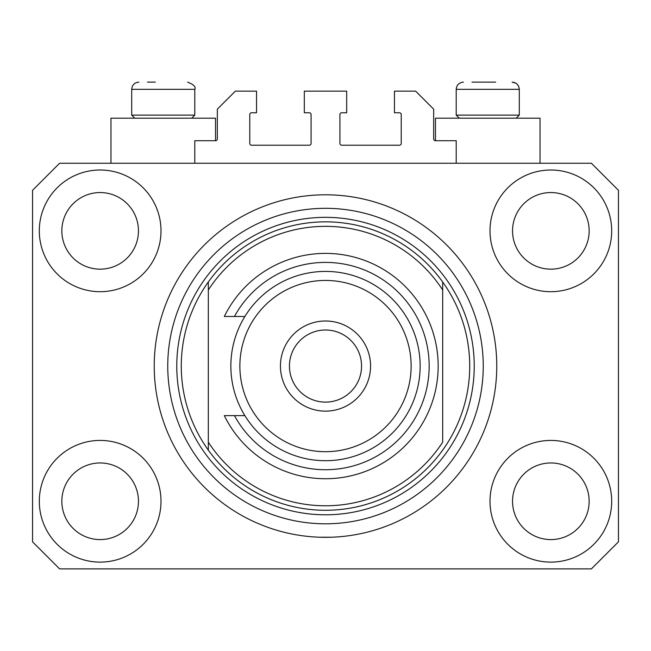 <?xml version="1.0" encoding="UTF-8"?>
<svg xmlns="http://www.w3.org/2000/svg" width="651" height="651" viewBox="0 0 651 651"><rect width="100%" height="100%" fill="white"/><g stroke="black" fill="none" stroke-linecap="round" stroke-linejoin="round"><path stroke-width="0.98" d="M456.205 163.255L456.205 140.714L435.47 140.714A1.807 1.807 0 0 1 433.664 138.915L433.664 109.165L415.639 91.14L394.457 91.14L394.457 112.769L399.413 112.769A1.807 1.807 0 0 1 401.219 114.576L401.219 143.423A1.807 1.807 0 0 1 399.413 145.222L341.726 145.222A1.807 1.807 0 0 1 339.92 143.423L339.92 114.576A1.807 1.807 0 0 1 341.726 112.769L346.682 112.769L346.682 91.14L304.318 91.14L304.318 112.769L309.274 112.769A1.807 1.807 0 0 1 311.08 114.576L311.08 143.423A1.807 1.807 0 0 1 309.274 145.222L251.587 145.222A1.807 1.807 0 0 1 249.781 143.423L249.781 114.576A1.807 1.807 0 0 1 251.587 112.769L256.543 112.769L256.543 91.14L235.361 91.14L217.336 109.165L217.336 138.915A1.807 1.807 0 0 1 215.53 140.714L194.795 140.714L194.795 163.255M319.869 537.23L331.131 537.23L319.869 537.23M39.312 501.27A60.844 60.844 0 0 0 100.156 562.114A60.844 60.844 0 0 0 161 501.27A60.844 60.844 0 0 0 100.156 440.426A60.844 60.844 0 0 0 39.312 501.27M490 501.27A60.844 60.844 0 0 0 550.844 562.114A60.844 60.844 0 0 0 611.688 501.27A60.844 60.844 0 0 0 550.844 440.426A60.844 60.844 0 0 0 490 501.27M490 230.853A60.844 60.844 0 0 0 550.844 291.697A60.844 60.844 0 0 0 611.688 230.853A60.844 60.844 0 0 0 550.844 170.009A60.844 60.844 0 0 0 490 230.853M39.312 230.853A60.844 60.844 0 0 0 100.156 291.697A60.844 60.844 0 0 0 161 230.853A60.844 60.844 0 0 0 100.156 170.009A60.844 60.844 0 0 0 39.312 230.853M540.029 163.255L540.029 118.181L435.47 118.181L435.47 140.714M110.971 163.255L110.971 118.181L215.53 118.181L215.53 140.714M154.238 366.065A171.262 171.262 0 0 0 325.5 537.327A171.262 171.262 0 0 0 496.762 366.065A171.262 171.262 0 0 0 325.5 194.795A171.262 171.262 0 0 0 154.238 366.065M61.845 230.853A38.311 38.311 0 0 0 100.156 269.164A38.311 38.311 0 0 0 138.46 230.853A38.311 38.311 0 0 0 100.156 192.55A38.311 38.311 0 0 0 61.845 230.853M512.54 230.853A38.311 38.311 0 0 0 550.844 269.164A38.311 38.311 0 0 0 589.155 230.853A38.311 38.311 0 0 0 550.844 192.55A38.311 38.311 0 0 0 512.54 230.853M512.54 501.27A38.311 38.311 0 0 0 550.844 539.581A38.311 38.311 0 0 0 589.155 501.27A38.311 38.311 0 0 0 550.844 462.959A38.311 38.311 0 0 0 512.54 501.27M61.845 501.27A38.311 38.311 0 0 0 100.156 539.581A38.311 38.311 0 0 0 138.46 501.27A38.311 38.311 0 0 0 100.156 462.959A38.311 38.311 0 0 0 61.845 501.27M59.591 568.876L591.409 568.876L618.45 541.835L618.45 190.295L591.409 163.255L59.591 163.255L32.55 190.295L32.55 541.835L59.591 568.876M147.476 82.124L155.361 82.124M471.975 82.124L495.639 82.124M515.071 115.113L519.295 115.113L519.295 89.333L456.205 89.333C456.628 84.956 459.028 82.555 463.414 82.124C459.028 82.555 456.628 84.956 456.205 89.333L456.205 115.113L515.071 115.113M190.572 115.113L194.795 115.113L194.795 89.333L131.705 89.333C132.129 84.956 134.529 82.555 138.915 82.124C134.529 82.555 132.129 84.956 131.705 89.333L131.705 115.113L190.572 115.113M181.279 366.065A144.221 144.221 0 0 0 442.68 450.134A144.221 144.221 0 0 0 442.68 281.989L442.68 289.98A139.713 139.713 0 0 0 208.32 289.98L208.32 442.151A139.713 139.713 0 0 0 442.68 442.151L442.68 281.989A144.221 144.221 0 0 0 208.32 281.989L208.32 289.98L208.32 281.989A144.221 144.221 0 0 0 181.279 366.065M483.245 366.065A157.745 157.745 0 0 0 325.5 208.32A157.745 157.745 0 0 0 167.755 366.065A157.745 157.745 0 0 0 325.5 523.803A157.745 157.745 0 0 0 483.245 366.065M208.32 442.151L208.32 450.134L208.32 442.151M411.131 366.065A85.631 85.631 0 0 0 325.5 280.435A85.631 85.631 0 0 0 239.869 366.065A85.631 85.631 0 0 0 325.5 451.696A85.631 85.631 0 0 0 411.131 366.065M230.853 366.065A94.647 94.647 0 0 1 325.5 271.418A94.647 94.647 0 0 1 420.147 366.065A94.647 94.647 0 0 1 325.5 460.705A94.647 94.647 0 0 1 230.853 366.065M361.557 366.065A36.057 36.057 0 0 0 325.5 330.008A36.057 36.057 0 0 0 289.443 366.065A36.057 36.057 0 0 0 325.5 402.115A36.057 36.057 0 0 0 361.557 366.065M280.435 366.065A45.065 45.065 0 0 1 325.5 320.992A45.065 45.065 0 0 1 370.565 366.065A45.065 45.065 0 0 1 325.5 411.131A45.065 45.065 0 0 1 280.435 366.065M234.466 415.639A103.655 103.655 0 0 0 391.471 446.025A103.655 103.655 0 0 0 391.471 286.106A103.655 103.655 0 0 0 234.466 316.484L224.318 316.484A112.672 112.672 0 0 1 395.946 278.132A112.672 112.672 0 0 1 395.946 453.991A112.672 112.672 0 0 1 224.318 415.639L244.874 415.639M244.874 316.484L234.466 316.484M474.229 366.065A148.729 148.729 0 0 1 325.5 514.795A148.729 148.729 0 0 1 176.771 366.065A148.729 148.729 0 0 1 325.5 217.336A148.729 148.729 0 0 1 474.229 366.065M194.795 89.333C196.081 86.884 193.672 84.484 187.586 82.124C193.672 84.484 196.081 86.884 194.795 89.333M515.901 83.222L512.085 82.124C516.471 82.555 518.871 84.956 519.295 89.333L518.709 86.477L517.325 84.386M516.235 118.181L519.295 115.113M459.264 118.181L456.205 115.113M191.736 118.181L194.795 115.113M134.765 118.181L131.705 115.113"/></g></svg>
